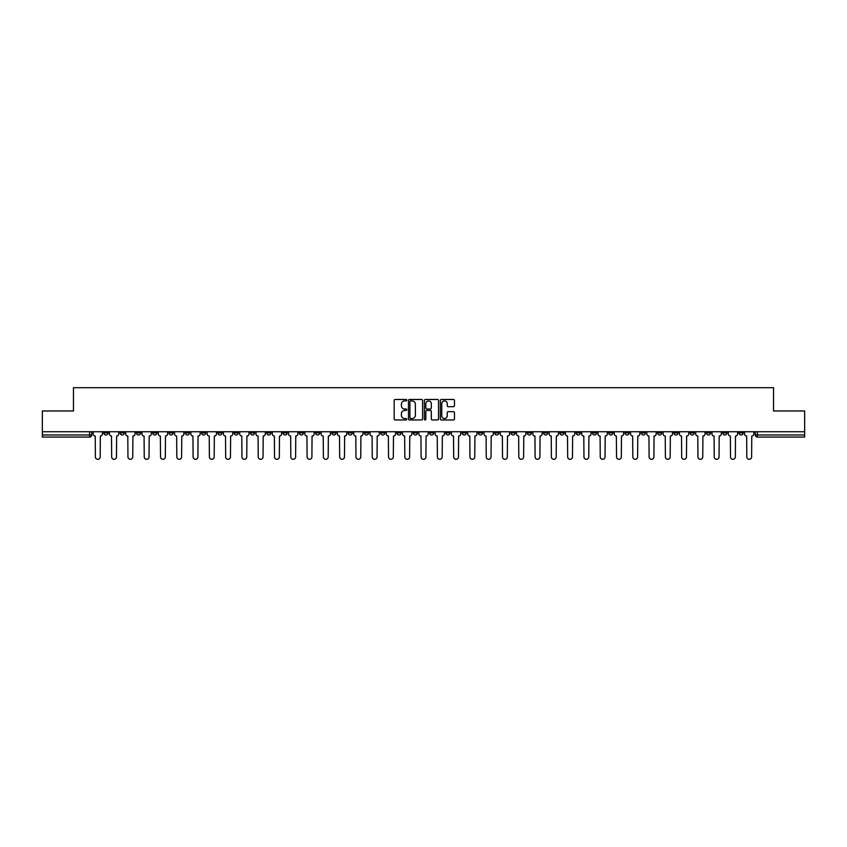 <?xml version="1.0" encoding="UTF-8"?>
<svg xmlns="http://www.w3.org/2000/svg" width="847" height="847" viewBox="0 0 847 847"><rect width="100%" height="100%" fill="white"/><g stroke="black" fill="none" stroke-linecap="round" stroke-linejoin="round"><path stroke-width="1.27" d="M406.793 400.186A0.72 0.72 0 0 0 406.084 399.477L395.189 399.477A1.027 1.027 0 0 0 394.173 400.493L394.173 418.947A1.027 1.027 0 0 0 395.189 419.964L406.084 419.964A0.72 0.72 0 0 0 406.793 419.254A0.72 0.72 0 0 0 406.084 418.534L404.675 418.534A3.282 3.282 0 0 1 401.393 415.252L401.393 413.717A3.282 3.282 0 0 1 404.675 410.435L406.084 410.435A0.72 0.72 0 0 0 406.793 409.715A0.72 0.72 0 0 0 406.084 409.006L404.675 409.006A3.282 3.282 0 0 1 401.393 405.724L401.393 404.188A3.282 3.282 0 0 1 404.675 400.906L406.084 400.906A0.72 0.72 0 0 0 406.793 400.186M641.274 431.748L641.274 432.891L645.446 432.891A2.086 2.086 0 0 1 643.36 434.987A2.086 2.086 0 0 1 641.274 432.891L641.274 431.748M543.552 431.748L543.552 432.891L547.734 432.891A2.086 2.086 0 0 1 545.648 434.987A2.086 2.086 0 0 1 543.552 432.891L543.552 431.748M527.268 431.748L527.268 432.891L531.45 432.891A2.086 2.086 0 0 1 529.354 434.987A2.086 2.086 0 0 1 527.268 432.891L527.268 431.748M429.556 431.748L429.556 432.891L433.728 432.891A2.086 2.086 0 0 1 431.642 434.987A2.086 2.086 0 0 1 429.556 432.891L429.556 431.748M413.272 431.748L413.272 432.891L417.444 432.891A2.086 2.086 0 0 1 415.358 434.987A2.086 2.086 0 0 1 413.272 432.891L413.272 431.748M396.978 431.748L396.978 432.891L401.16 432.891A2.086 2.086 0 0 1 399.075 434.987A2.086 2.086 0 0 1 396.978 432.891L396.978 431.748M364.411 431.748L364.411 432.891L368.583 432.891A2.086 2.086 0 0 1 366.497 434.987A2.086 2.086 0 0 1 364.411 432.891L364.411 431.748M331.844 432.891L331.844 431.748L331.844 432.891A2.086 2.086 0 0 0 333.93 434.987A2.086 2.086 0 0 1 331.844 432.891L336.015 432.891A2.086 2.086 0 0 1 333.93 434.987A2.086 2.086 0 0 0 336.015 432.891L336.015 431.748L336.015 432.891M315.55 432.891L315.55 431.748L315.55 432.891A2.086 2.086 0 0 0 317.646 434.987A2.086 2.086 0 0 1 315.55 432.891L319.732 432.891A2.086 2.086 0 0 1 317.646 434.987M299.266 432.891L299.266 431.748L299.266 432.891A2.086 2.086 0 0 0 301.352 434.987A2.086 2.086 0 0 1 299.266 432.891L303.448 432.891A2.086 2.086 0 0 1 301.352 434.987A2.086 2.086 0 0 0 303.448 432.891L303.448 431.748L303.448 432.891M282.983 431.748L282.983 432.891L287.154 432.891A2.086 2.086 0 0 1 285.068 434.987A2.086 2.086 0 0 1 282.983 432.891L282.983 431.748M266.699 431.748L266.699 432.891L270.871 432.891A2.086 2.086 0 0 1 268.785 434.987A2.086 2.086 0 0 1 266.699 432.891L266.699 431.748M250.416 431.748L250.416 432.891L254.587 432.891A2.086 2.086 0 0 1 252.501 434.987A2.086 2.086 0 0 1 250.416 432.891L250.416 431.748M234.121 432.891L234.121 431.748L234.121 432.891A2.086 2.086 0 0 0 236.218 434.987A2.086 2.086 0 0 1 234.121 432.891L238.303 432.891A2.086 2.086 0 0 1 236.218 434.987M201.554 432.891L201.554 431.748L201.554 432.891A2.086 2.086 0 0 0 203.64 434.987A2.086 2.086 0 0 1 201.554 432.891L205.726 432.891A2.086 2.086 0 0 1 203.64 434.987A2.086 2.086 0 0 0 205.726 432.891L205.726 431.748L205.726 432.891M185.271 432.891L185.271 431.748L185.271 432.891A2.086 2.086 0 0 0 187.356 434.987A2.086 2.086 0 0 1 185.271 432.891L189.442 432.891A2.086 2.086 0 0 1 187.356 434.987A2.086 2.086 0 0 0 189.442 432.891L189.442 431.748L189.442 432.891M168.987 432.891L168.987 431.748L168.987 432.891A2.086 2.086 0 0 0 171.073 434.987A2.086 2.086 0 0 1 168.987 432.891L173.159 432.891A2.086 2.086 0 0 1 171.073 434.987A2.086 2.086 0 0 0 173.159 432.891L173.159 431.748L173.159 432.891M152.693 432.891L152.693 431.748L152.693 432.891A2.086 2.086 0 0 0 154.789 434.987A2.086 2.086 0 0 1 152.693 432.891L156.875 432.891A2.086 2.086 0 0 1 154.789 434.987M136.409 432.891L136.409 431.748L136.409 432.891A2.086 2.086 0 0 0 138.495 434.987A2.086 2.086 0 0 1 136.409 432.891L140.591 432.891A2.086 2.086 0 0 1 138.495 434.987A2.086 2.086 0 0 0 140.591 432.891L140.591 431.748L140.591 432.891M120.126 432.891L120.126 431.748L120.126 432.891A2.086 2.086 0 0 0 122.212 434.987A2.086 2.086 0 0 1 120.126 432.891L124.297 432.891A2.086 2.086 0 0 1 122.212 434.987A2.086 2.086 0 0 0 124.297 432.891L124.297 431.748L124.297 432.891M453.452 406.698A1.027 1.027 0 0 0 454.468 405.671L454.468 400.493A1.027 1.027 0 0 0 453.452 399.477L441.351 399.477A1.027 1.027 0 0 0 440.334 400.493L440.334 418.947A1.027 1.027 0 0 0 441.351 419.964L453.452 419.964A1.027 1.027 0 0 0 454.468 418.947L454.468 412.69A1.027 1.027 0 0 0 453.452 411.663L448.275 411.663A1.027 1.027 0 0 0 447.248 412.69L447.248 415.792A2.742 2.742 0 0 1 444.506 418.534A2.742 2.742 0 0 1 441.763 415.792L441.763 403.648A2.742 2.742 0 0 1 444.506 400.906A2.742 2.742 0 0 1 447.248 403.648L447.248 405.671A1.027 1.027 0 0 0 448.275 406.698L453.452 406.698M42.35 431.748L42.35 410.975L73.456 410.975L73.456 387.693L773.544 387.693L773.544 410.975L804.65 410.975L804.65 431.748L42.35 431.748L42.35 434.987L91.73 434.987L91.73 431.748L91.73 434.987A2.086 2.086 0 0 1 89.644 437.073L42.35 437.073L42.35 434.987M422.6 400.493A1.027 1.027 0 0 0 421.584 399.477L409.482 399.477A1.027 1.027 0 0 0 408.466 400.493L408.466 418.947A1.027 1.027 0 0 0 409.482 419.964L421.584 419.964A1.027 1.027 0 0 0 422.6 418.947L422.6 400.493M425.416 399.477L437.518 399.477A1.027 1.027 0 0 1 438.534 400.493L438.534 418.947A1.027 1.027 0 0 1 437.518 419.964L432.341 419.964A1.027 1.027 0 0 1 431.314 418.947L431.314 411.462A1.027 1.027 0 0 0 430.287 410.435L426.856 410.435A1.027 1.027 0 0 0 425.829 411.462L425.829 419.254A0.72 0.72 0 0 1 425.109 419.964A0.72 0.72 0 0 1 424.4 419.254L424.4 400.493A1.027 1.027 0 0 1 425.416 399.477M755.27 431.748L755.27 434.987L804.65 434.987L804.65 437.073L757.356 437.073A2.086 2.086 0 0 1 755.27 434.987A2.086 2.086 0 0 0 757.356 437.073L757.356 431.748M804.65 431.748L804.65 434.987M743.158 431.748L743.158 432.891A2.086 2.086 0 0 1 741.072 434.987A2.086 2.086 0 0 1 738.986 432.891L743.158 432.891M738.986 431.748L738.986 432.891M726.874 432.891L726.874 431.748L726.874 432.891A2.086 2.086 0 0 1 724.788 434.987A2.086 2.086 0 0 1 722.703 432.891L726.874 432.891A2.086 2.086 0 0 1 724.788 434.987M722.703 431.748L722.703 432.891M710.591 431.748L710.591 432.891A2.086 2.086 0 0 1 708.505 434.987A2.086 2.086 0 0 1 706.409 432.891A2.086 2.086 0 0 0 708.505 434.987M706.409 431.748L706.409 432.891L710.591 432.891M694.307 431.748L694.307 432.891A2.086 2.086 0 0 1 692.211 434.987A2.086 2.086 0 0 1 690.125 432.891L694.307 432.891A2.086 2.086 0 0 1 692.211 434.987M690.125 431.748L690.125 432.891M678.013 431.748L678.013 432.891A2.086 2.086 0 0 1 675.927 434.987A2.086 2.086 0 0 1 673.841 432.891A2.086 2.086 0 0 0 675.927 434.987M673.841 431.748L673.841 432.891L678.013 432.891M661.729 431.748L661.729 432.891A2.086 2.086 0 0 1 659.644 434.987A2.086 2.086 0 0 1 657.558 432.891L661.729 432.891M657.558 431.748L657.558 432.891M645.446 431.748L645.446 432.891A2.086 2.086 0 0 1 643.36 434.987M629.162 431.748L629.162 432.891A2.086 2.086 0 0 1 627.076 434.987A2.086 2.086 0 0 1 624.98 432.891L629.162 432.891M624.98 431.748L624.98 432.891M612.879 431.748L612.879 432.891A2.086 2.086 0 0 1 610.782 434.987A2.086 2.086 0 0 1 608.697 432.891L612.879 432.891M608.697 431.748L608.697 432.891M596.584 431.748L596.584 432.891A2.086 2.086 0 0 1 594.499 434.987A2.086 2.086 0 0 1 592.413 432.891A2.086 2.086 0 0 0 594.499 434.987M592.413 431.748L592.413 432.891L596.584 432.891M580.301 431.748L580.301 432.891A2.086 2.086 0 0 1 578.215 434.987A2.086 2.086 0 0 1 576.129 432.891L580.301 432.891M576.129 431.748L576.129 432.891M564.017 431.748L564.017 432.891A2.086 2.086 0 0 1 561.932 434.987A2.086 2.086 0 0 1 559.846 432.891L564.017 432.891M559.846 431.748L559.846 432.891M547.734 431.748L547.734 432.891M531.45 431.748L531.45 432.891L531.45 431.748M515.156 431.748L515.156 432.891A2.086 2.086 0 0 1 513.07 434.987A2.086 2.086 0 0 1 510.985 432.891L515.156 432.891M510.985 431.748L510.985 432.891M498.872 431.748L498.872 432.891A2.086 2.086 0 0 1 496.787 434.987A2.086 2.086 0 0 1 494.701 432.891L498.872 432.891M494.701 431.748L494.701 432.891M482.589 431.748L482.589 432.891A2.086 2.086 0 0 1 480.503 434.987A2.086 2.086 0 0 1 478.417 432.891L482.589 432.891M478.417 431.748L478.417 432.891M466.305 431.748L466.305 432.891A2.086 2.086 0 0 1 464.22 434.987A2.086 2.086 0 0 1 462.123 432.891L466.305 432.891M462.123 431.748L462.123 432.891M450.022 431.748L450.022 432.891A2.086 2.086 0 0 1 447.925 434.987A2.086 2.086 0 0 1 445.84 432.891L450.022 432.891M445.84 431.748L445.84 432.891M433.728 431.748L433.728 432.891A2.086 2.086 0 0 1 431.642 434.987M417.444 431.748L417.444 432.891M401.16 432.891L401.16 431.748L401.16 432.891A2.086 2.086 0 0 1 399.075 434.987M384.877 431.748L384.877 432.891A2.086 2.086 0 0 1 382.78 434.987A2.086 2.086 0 0 1 380.695 432.891A2.086 2.086 0 0 0 382.78 434.987A2.086 2.086 0 0 0 384.877 432.891L380.695 432.891L380.695 431.748M368.583 432.891L368.583 431.748L368.583 432.891A2.086 2.086 0 0 1 366.497 434.987M352.299 431.748L352.299 432.891A2.086 2.086 0 0 1 350.213 434.987A2.086 2.086 0 0 1 348.128 432.891A2.086 2.086 0 0 0 350.213 434.987M348.128 431.748L348.128 432.891L352.299 432.891M319.732 431.748L319.732 432.891L319.732 431.748M287.154 432.891L287.154 431.748L287.154 432.891A2.086 2.086 0 0 1 285.068 434.987M270.871 432.891L270.871 431.748L270.871 432.891A2.086 2.086 0 0 1 268.785 434.987M254.587 432.891L254.587 431.748L254.587 432.891A2.086 2.086 0 0 1 252.501 434.987M238.303 431.748L238.303 432.891L238.303 431.748M222.02 432.891L222.02 431.748L222.02 432.891A2.086 2.086 0 0 1 219.924 434.987A2.086 2.086 0 0 1 217.838 432.891L222.02 432.891A2.086 2.086 0 0 1 219.924 434.987M217.838 431.748L217.838 432.891M156.875 431.748L156.875 432.891L156.875 431.748M108.014 431.748L108.014 432.891A2.086 2.086 0 0 1 105.928 434.987A2.086 2.086 0 0 1 103.842 432.891A2.086 2.086 0 0 0 105.928 434.987A2.086 2.086 0 0 0 108.014 432.891L108.014 431.748M103.842 431.748L103.842 432.891L108.014 432.891M89.644 431.748L89.644 437.073A2.086 2.086 0 0 0 91.73 434.987M410.615 400.906A0.72 0.72 0 0 0 409.895 401.626L409.895 417.815A0.72 0.72 0 0 0 410.615 418.534L412.097 418.534A3.282 3.282 0 0 0 415.379 415.252L415.379 404.188A3.282 3.282 0 0 0 412.097 400.906L410.615 400.906M431.314 403.701A2.742 2.742 0 0 0 428.571 400.959A2.742 2.742 0 0 0 425.829 403.701L425.829 407.979A1.027 1.027 0 0 0 426.856 409.006L430.287 409.006A1.027 1.027 0 0 0 431.314 407.979L431.314 403.701M93.138 433.939L93.138 431.748L93.138 433.939A2.086 2.086 0 0 0 95.224 436.025L95.383 456.904A2.403 2.403 0 0 0 97.786 459.307A2.403 2.403 0 0 0 100.19 456.904L100.338 436.025A2.086 2.086 0 0 0 102.434 433.939L102.434 431.748L102.434 433.939M95.224 436.025L95.383 456.904M100.19 456.904L100.338 436.025M109.422 433.939L109.422 431.748L109.422 433.939A2.086 2.086 0 0 0 111.508 436.025L111.666 456.904A2.403 2.403 0 0 0 114.07 459.307A2.403 2.403 0 0 0 116.473 456.904L116.632 436.025A2.086 2.086 0 0 0 118.718 433.939L118.718 431.748L118.718 433.939M125.705 433.939L125.705 431.748L125.705 433.939A2.086 2.086 0 0 0 127.802 436.025L127.95 456.904A2.403 2.403 0 0 0 130.353 459.307A2.403 2.403 0 0 0 132.757 456.904L132.915 436.025A2.086 2.086 0 0 0 135.001 433.939L135.001 431.748L135.001 433.939M111.508 436.025L111.666 456.904M116.473 456.904L116.632 436.025M127.802 436.025L127.95 456.904M132.757 456.904L132.915 436.025M142 433.939L142 431.748L142 433.939A2.086 2.086 0 0 0 144.085 436.025L144.244 456.904A2.403 2.403 0 0 0 146.637 459.307A2.403 2.403 0 0 0 149.04 456.904L149.199 436.025A2.086 2.086 0 0 0 151.285 433.939L151.285 431.748L151.285 433.939M158.283 433.939L158.283 431.748L158.283 433.939A2.086 2.086 0 0 0 160.369 436.025L160.528 456.904A2.403 2.403 0 0 0 162.931 459.307A2.403 2.403 0 0 0 165.324 456.904L165.483 436.025A2.086 2.086 0 0 0 167.568 433.939L167.568 431.748L167.568 433.939M174.567 433.939L174.567 431.748L174.567 433.939A2.086 2.086 0 0 0 176.652 436.025L176.811 456.904A2.403 2.403 0 0 0 179.215 459.307A2.403 2.403 0 0 0 181.618 456.904L181.766 436.025A2.086 2.086 0 0 0 183.863 433.939L183.863 431.748L183.863 433.939M144.085 436.025L144.244 456.904M149.04 456.904L149.199 436.025M160.369 436.025L160.528 456.904M165.324 456.904L165.483 436.025M176.652 436.025L176.811 456.904M181.618 456.904L181.766 436.025M190.85 433.939L190.85 431.748L190.85 433.939A2.086 2.086 0 0 0 192.947 436.025L193.095 456.904A2.403 2.403 0 0 0 195.498 459.307A2.403 2.403 0 0 0 197.902 456.904L198.06 436.025A2.086 2.086 0 0 0 200.146 433.939L200.146 431.748L200.146 433.939M192.947 436.025L193.095 456.904M197.902 456.904L198.06 436.025M207.144 433.939L207.144 431.748L207.144 433.939A2.086 2.086 0 0 0 209.23 436.025L209.378 456.904A2.403 2.403 0 0 0 211.782 459.307A2.403 2.403 0 0 0 214.185 456.904L214.344 436.025A2.086 2.086 0 0 0 216.43 433.939L216.43 431.748L216.43 433.939M209.23 436.025L209.378 456.904M214.185 456.904L214.344 436.025M223.428 433.939L223.428 431.748L223.428 433.939A2.086 2.086 0 0 0 225.514 436.025L225.673 456.904A2.403 2.403 0 0 0 228.065 459.307A2.403 2.403 0 0 0 230.469 456.904L230.628 436.025A2.086 2.086 0 0 0 232.713 433.939L232.713 431.748L232.713 433.939M225.514 436.025L225.673 456.904M230.469 456.904L230.628 436.025M239.712 433.939L239.712 431.748L239.712 433.939A2.086 2.086 0 0 0 241.797 436.025L241.956 456.904A2.403 2.403 0 0 0 244.36 459.307A2.403 2.403 0 0 0 246.752 456.904L246.911 436.025A2.086 2.086 0 0 0 248.997 433.939L248.997 431.748L248.997 433.939M241.797 436.025L241.956 456.904M246.752 456.904L246.911 436.025M255.995 433.939L255.995 431.748L255.995 433.939A2.086 2.086 0 0 0 258.081 436.025L258.24 456.904A2.403 2.403 0 0 0 260.643 459.307A2.403 2.403 0 0 0 263.046 456.904L263.195 436.025A2.086 2.086 0 0 0 265.291 433.939L265.291 431.748L265.291 433.939M258.081 436.025L258.24 456.904M263.046 456.904L263.195 436.025M272.279 433.939L272.279 431.748L272.279 433.939A2.086 2.086 0 0 0 274.375 436.025L274.523 456.904A2.403 2.403 0 0 0 276.927 459.307A2.403 2.403 0 0 0 279.33 456.904L279.489 436.025A2.086 2.086 0 0 0 281.575 433.939L281.575 431.748L281.575 433.939M274.375 436.025L274.523 456.904M279.33 456.904L279.489 436.025M288.573 433.939L288.573 431.748L288.573 433.939A2.086 2.086 0 0 0 290.659 436.025L290.817 456.904A2.403 2.403 0 0 0 293.21 459.307A2.403 2.403 0 0 0 295.614 456.904L295.772 436.025A2.086 2.086 0 0 0 297.858 433.939L297.858 431.748L297.858 433.939M290.659 436.025L290.817 456.904M295.614 456.904L295.772 436.025M304.856 433.939L304.856 431.748L304.856 433.939A2.086 2.086 0 0 0 306.942 436.025L307.101 456.904A2.403 2.403 0 0 0 309.504 459.307A2.403 2.403 0 0 0 311.897 456.904L312.056 436.025A2.086 2.086 0 0 0 314.142 433.939L314.142 431.748L314.142 433.939M306.942 436.025L307.101 456.904M311.897 456.904L312.056 436.025M321.14 433.939L321.14 431.748L321.14 433.939A2.086 2.086 0 0 0 323.226 436.025L323.385 456.904A2.403 2.403 0 0 0 325.788 459.307A2.403 2.403 0 0 0 328.191 456.904L328.34 436.025A2.086 2.086 0 0 0 330.436 433.939L330.436 431.748L330.436 433.939M323.226 436.025L323.385 456.904M328.191 456.904L328.34 436.025M337.424 433.939L337.424 431.748L337.424 433.939A2.086 2.086 0 0 0 339.509 436.025L339.668 456.904A2.403 2.403 0 0 0 342.072 459.307A2.403 2.403 0 0 0 344.475 456.904L344.634 436.025A2.086 2.086 0 0 0 346.719 433.939L346.719 431.748L346.719 433.939M339.509 436.025L339.668 456.904M344.475 456.904L344.634 436.025M353.707 433.939L353.707 431.748L353.707 433.939A2.086 2.086 0 0 0 355.804 436.025L355.952 456.904A2.403 2.403 0 0 0 358.355 459.307A2.403 2.403 0 0 0 360.758 456.904L360.917 436.025A2.086 2.086 0 0 0 363.003 433.939L363.003 431.748L363.003 433.939M355.804 436.025L355.952 456.904M360.758 456.904L360.917 436.025M370.001 433.939L370.001 431.748L370.001 433.939A2.086 2.086 0 0 0 372.087 436.025L372.246 456.904A2.403 2.403 0 0 0 374.639 459.307A2.403 2.403 0 0 0 377.042 456.904L377.201 436.025A2.086 2.086 0 0 0 379.287 433.939L379.287 431.748L379.287 433.939M372.087 436.025L372.246 456.904M377.042 456.904L377.201 436.025M386.285 433.939L386.285 431.748L386.285 433.939A2.086 2.086 0 0 0 388.371 436.025L388.529 456.904A2.403 2.403 0 0 0 390.933 459.307A2.403 2.403 0 0 0 393.326 456.904L393.484 436.025A2.086 2.086 0 0 0 395.57 433.939L395.57 431.748L395.57 433.939M388.371 436.025L388.529 456.904M393.326 456.904L393.484 436.025M402.569 433.939L402.569 431.748L402.569 433.939A2.086 2.086 0 0 0 404.654 436.025L404.813 456.904A2.403 2.403 0 0 0 407.216 459.307A2.403 2.403 0 0 0 409.62 456.904L409.768 436.025A2.086 2.086 0 0 0 411.864 433.939L411.864 431.748L411.864 433.939M404.654 436.025L404.813 456.904M409.62 456.904L409.768 436.025M418.852 433.939L418.852 431.748L418.852 433.939A2.086 2.086 0 0 0 420.938 436.025L421.097 456.904A2.403 2.403 0 0 0 423.5 459.307A2.403 2.403 0 0 0 425.903 456.904L426.062 436.025A2.086 2.086 0 0 0 428.148 433.939L428.148 431.748L428.148 433.939M420.938 436.025L421.097 456.904M425.903 456.904L426.062 436.025M435.136 433.939L435.136 431.748L435.136 433.939A2.086 2.086 0 0 0 437.232 436.025L437.38 456.904A2.403 2.403 0 0 0 439.784 459.307A2.403 2.403 0 0 0 442.187 456.904L442.346 436.025A2.086 2.086 0 0 0 444.431 433.939L444.431 431.748L444.431 433.939M437.232 436.025L437.38 456.904M442.187 456.904L442.346 436.025M451.43 433.939L451.43 431.748L451.43 433.939A2.086 2.086 0 0 0 453.516 436.025L453.674 456.904A2.403 2.403 0 0 0 456.067 459.307A2.403 2.403 0 0 0 458.471 456.904L458.629 436.025A2.086 2.086 0 0 0 460.715 433.939L460.715 431.748L460.715 433.939M453.516 436.025L453.674 456.904M458.471 456.904L458.629 436.025M467.713 433.939L467.713 431.748L467.713 433.939A2.086 2.086 0 0 0 469.799 436.025L469.958 456.904A2.403 2.403 0 0 0 472.361 459.307A2.403 2.403 0 0 0 474.754 456.904L474.913 436.025A2.086 2.086 0 0 0 476.999 433.939L476.999 431.748L476.999 433.939M469.799 436.025L469.958 456.904M474.754 456.904L474.913 436.025M483.997 433.939L483.997 431.748L483.997 433.939A2.086 2.086 0 0 0 486.083 436.025L486.242 456.904A2.403 2.403 0 0 0 488.645 459.307A2.403 2.403 0 0 0 491.048 456.904L491.196 436.025A2.086 2.086 0 0 0 493.293 433.939L493.293 431.748L493.293 433.939M486.083 436.025L486.242 456.904M491.048 456.904L491.196 436.025M500.281 433.939L500.281 431.748L500.281 433.939A2.086 2.086 0 0 0 502.366 436.025L502.525 456.904A2.403 2.403 0 0 0 504.928 459.307A2.403 2.403 0 0 0 507.332 456.904L507.491 436.025A2.086 2.086 0 0 0 509.576 433.939L509.576 431.748L509.576 433.939M502.366 436.025L502.525 456.904M507.332 456.904L507.491 436.025M516.564 433.939L516.564 431.748L516.564 433.939A2.086 2.086 0 0 0 518.66 436.025L518.809 456.904A2.403 2.403 0 0 0 521.212 459.307A2.403 2.403 0 0 0 523.615 456.904L523.774 436.025A2.086 2.086 0 0 0 525.86 433.939L525.86 431.748L525.86 433.939M518.66 436.025L518.809 456.904M523.615 456.904L523.774 436.025M532.858 433.939L532.858 431.748L532.858 433.939A2.086 2.086 0 0 0 534.944 436.025L535.103 456.904A2.403 2.403 0 0 0 537.496 459.307A2.403 2.403 0 0 0 539.899 456.904L540.058 436.025A2.086 2.086 0 0 0 542.144 433.939L542.144 431.748L542.144 433.939M534.944 436.025L535.103 456.904M539.899 456.904L540.058 436.025M549.142 433.939L549.142 431.748L549.142 433.939A2.086 2.086 0 0 0 551.228 436.025L551.386 456.904A2.403 2.403 0 0 0 553.79 459.307A2.403 2.403 0 0 0 556.183 456.904L556.341 436.025A2.086 2.086 0 0 0 558.427 433.939L558.427 431.748L558.427 433.939M551.228 436.025L551.386 456.904M556.183 456.904L556.341 436.025M565.425 433.939L565.425 431.748L565.425 433.939A2.086 2.086 0 0 0 567.511 436.025L567.67 456.904A2.403 2.403 0 0 0 570.073 459.307A2.403 2.403 0 0 0 572.477 456.904L572.625 436.025A2.086 2.086 0 0 0 574.721 433.939L574.721 431.748L574.721 433.939M567.511 436.025L567.67 456.904M572.477 456.904L572.625 436.025M581.709 433.939L581.709 431.748L581.709 433.939A2.086 2.086 0 0 0 583.805 436.025L583.954 456.904A2.403 2.403 0 0 0 586.357 459.307A2.403 2.403 0 0 0 588.76 456.904L588.919 436.025A2.086 2.086 0 0 0 591.005 433.939L591.005 431.748L591.005 433.939M583.805 436.025L583.954 456.904M588.76 456.904L588.919 436.025M598.003 433.939L598.003 431.748L598.003 433.939A2.086 2.086 0 0 0 600.089 436.025L600.248 456.904A2.403 2.403 0 0 0 602.641 459.307A2.403 2.403 0 0 0 605.044 456.904L605.203 436.025A2.086 2.086 0 0 0 607.288 433.939L607.288 431.748L607.288 433.939M600.089 436.025L600.248 456.904M605.044 456.904L605.203 436.025M614.287 433.939L614.287 431.748L614.287 433.939A2.086 2.086 0 0 0 616.372 436.025L616.531 456.904A2.403 2.403 0 0 0 618.935 459.307A2.403 2.403 0 0 0 621.327 456.904L621.486 436.025A2.086 2.086 0 0 0 623.572 433.939L623.572 431.748L623.572 433.939M616.372 436.025L616.531 456.904M621.327 456.904L621.486 436.025M630.57 433.939L630.57 431.748L630.57 433.939A2.086 2.086 0 0 0 632.656 436.025L632.815 456.904A2.403 2.403 0 0 0 635.218 459.307A2.403 2.403 0 0 0 637.622 456.904L637.77 436.025A2.086 2.086 0 0 0 639.856 433.939L639.856 431.748L639.856 433.939M632.656 436.025L632.815 456.904M637.622 456.904L637.77 436.025M646.854 433.939L646.854 431.748L646.854 433.939A2.086 2.086 0 0 0 648.94 436.025L649.098 456.904A2.403 2.403 0 0 0 651.502 459.307A2.403 2.403 0 0 0 653.905 456.904L654.053 436.025A2.086 2.086 0 0 0 656.15 433.939L656.15 431.748L656.15 433.939M648.94 436.025L649.098 456.904M653.905 456.904L654.053 436.025M663.137 433.939L663.137 431.748L663.137 433.939A2.086 2.086 0 0 0 665.234 436.025L665.382 456.904A2.403 2.403 0 0 0 667.785 459.307A2.403 2.403 0 0 0 670.189 456.904L670.348 436.025A2.086 2.086 0 0 0 672.433 433.939L672.433 431.748L672.433 433.939M665.234 436.025L665.382 456.904M670.189 456.904L670.348 436.025M679.432 433.939L679.432 431.748L679.432 433.939A2.086 2.086 0 0 0 681.517 436.025L681.676 456.904A2.403 2.403 0 0 0 684.069 459.307A2.403 2.403 0 0 0 686.472 456.904L686.631 436.025A2.086 2.086 0 0 0 688.717 433.939L688.717 431.748L688.717 433.939M681.517 436.025L681.676 456.904M686.472 456.904L686.631 436.025M695.715 433.939L695.715 431.748L695.715 433.939A2.086 2.086 0 0 0 697.801 436.025L697.96 456.904A2.403 2.403 0 0 0 700.363 459.307A2.403 2.403 0 0 0 702.756 456.904L702.915 436.025A2.086 2.086 0 0 0 705 433.939L705 431.748L705 433.939M697.801 436.025L697.96 456.904M702.756 456.904L702.915 436.025M711.999 433.939L711.999 431.748L711.999 433.939A2.086 2.086 0 0 0 714.085 436.025L714.243 456.904A2.403 2.403 0 0 0 716.647 459.307A2.403 2.403 0 0 0 719.05 456.904L719.198 436.025A2.086 2.086 0 0 0 721.295 433.939L721.295 431.748L721.295 433.939M714.085 436.025L714.243 456.904M719.05 456.904L719.198 436.025M728.282 433.939L728.282 431.748L728.282 433.939A2.086 2.086 0 0 0 730.368 436.025L730.527 456.904A2.403 2.403 0 0 0 732.93 459.307A2.403 2.403 0 0 0 735.334 456.904L735.492 436.025A2.086 2.086 0 0 0 737.578 433.939L737.578 431.748L737.578 433.939M730.368 436.025L730.527 456.904M735.334 456.904L735.492 436.025M744.566 433.939L744.566 431.748L744.566 433.939A2.086 2.086 0 0 0 746.662 436.025L746.81 456.904A2.403 2.403 0 0 0 749.214 459.307A2.403 2.403 0 0 0 751.617 456.904L751.776 436.025A2.086 2.086 0 0 0 753.862 433.939L753.862 431.748L753.862 433.939M746.662 436.025L746.81 456.904M751.617 456.904L751.776 436.025"/></g></svg>
